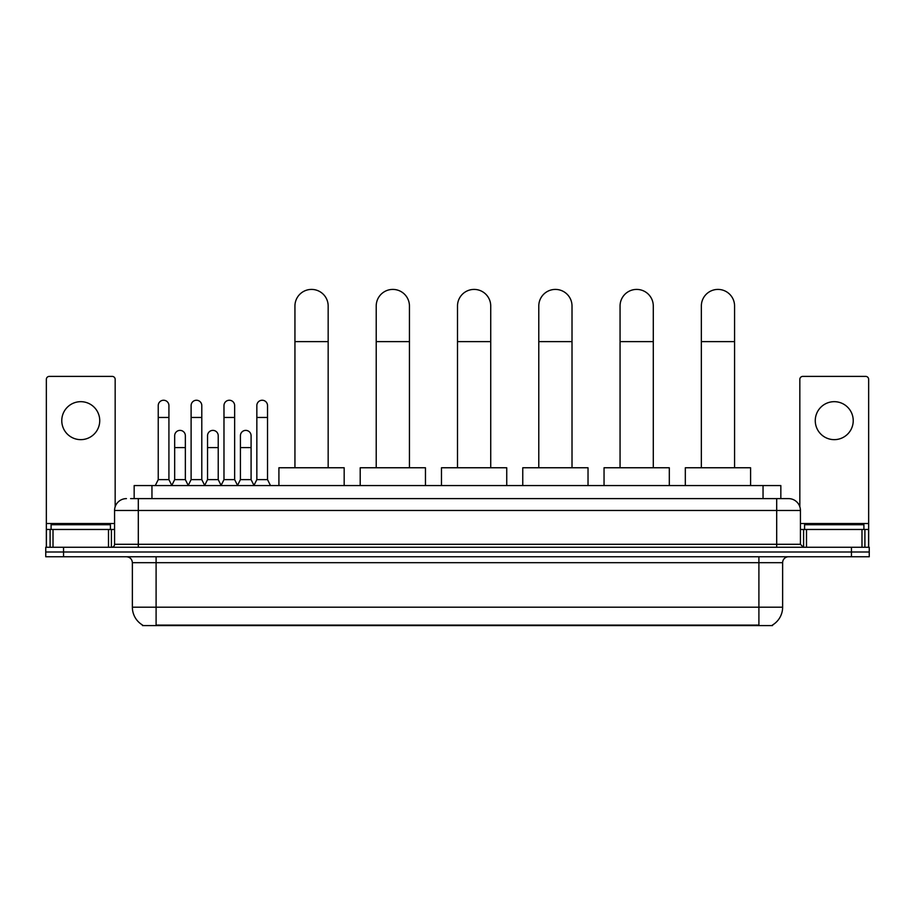 <?xml version="1.0" encoding="UTF-8"?>
<svg xmlns="http://www.w3.org/2000/svg" width="915" height="915" viewBox="0 0 915 915"><rect width="100%" height="100%" fill="white"/><g stroke="black" fill="none" stroke-linecap="round" stroke-linejoin="round"><path stroke-width="1.37" d="M134.162 498.618L134.162 485.568L780.838 485.568L780.838 498.618M772.546 625.002L772.546 625.586L142.454 625.586L142.454 625.002M142.637 625.105A20.771 20.771 0 0 1 132.366 607.194L156.099 607.194L156.099 625.105L758.901 625.105L758.901 607.194L782.634 607.194L782.634 562.691A5.936 5.936 0 0 1 788.558 556.755M132.366 607.194L132.366 562.691C132.023 559.088 130.044 557.109 126.442 556.755M772.363 625.105A20.771 20.771 0 0 0 782.634 607.194M63.547 547.262L869.25 547.262L869.25 552.008L45.75 552.008L45.75 556.755L63.547 556.755L63.547 552.008L45.75 552.008L45.75 547.262L63.547 547.262L63.547 552.008L869.25 552.008L869.25 556.755L63.547 556.755M130.868 498.618L788.558 498.618A11.861 11.861 0 0 1 800.431 510.478L800.431 544.299L803.393 547.262M130.593 498.618L138.302 498.618L138.302 510.478L114.569 510.478L114.569 544.299A2.962 2.962 0 0 1 111.607 547.262M126.442 498.618A11.861 11.861 0 0 0 114.569 510.478M800.431 510.478L776.698 510.478L776.698 498.618L788.558 498.618M110.418 529.465L110.418 524.718L51.091 524.718L51.091 529.465M80.76 401.674A18.986 18.986 0 0 0 61.774 420.66A18.986 18.986 0 0 0 80.76 439.646A18.986 18.986 0 0 0 99.735 420.66A18.986 18.986 0 0 0 80.76 401.674M108.496 547.262L108.496 529.465L53.013 529.465L53.013 547.262M115.164 506.773L115.164 379.359A2.962 2.962 0 0 0 112.202 376.397L49.307 376.397A2.962 2.962 0 0 0 46.345 379.359L46.345 529.465L53.013 529.465M108.496 529.465L114.569 529.465M46.345 547.262L46.345 529.465M863.909 529.465L863.909 524.718L804.582 524.718L804.582 529.465M294.939 467.759L294.939 306.033A16.607 16.607 0 0 1 311.546 289.414A16.607 16.607 0 0 1 328.165 306.033A16.607 16.607 0 0 0 311.546 289.414M328.165 467.759L328.165 306.033M344.177 485.568L344.177 467.759L278.915 467.759L278.915 485.568M376.214 467.759L376.214 306.033A16.607 16.607 0 0 1 392.832 289.414A16.607 16.607 0 0 1 409.44 306.033A16.607 16.607 0 0 0 392.832 289.414M409.44 467.759L409.44 306.033M425.464 485.568L425.464 467.759L360.201 467.759L360.201 485.568M457.5 467.759L457.5 306.033A16.607 16.607 0 0 1 474.107 289.414A16.607 16.607 0 0 1 490.726 306.033A16.607 16.607 0 0 0 474.107 289.414M490.726 467.759L490.726 306.033M506.738 485.568L506.738 467.759L441.476 467.759L441.476 485.568M538.786 467.759L538.786 306.033A16.607 16.607 0 0 1 555.394 289.414A16.607 16.607 0 0 1 572.012 306.033A16.607 16.607 0 0 0 555.394 289.414M572.012 467.759L572.012 306.033M588.025 485.568L588.025 467.759L522.762 467.759L522.762 485.568M620.061 467.759L620.061 306.033A16.607 16.607 0 0 1 636.68 289.414A16.607 16.607 0 0 1 653.287 306.033A16.607 16.607 0 0 0 636.68 289.414M653.287 467.759L653.287 306.033M669.311 485.568L669.311 467.759L604.049 467.759L604.049 485.568M701.348 467.759L701.348 306.033A16.607 16.607 0 0 1 717.955 289.414A16.607 16.607 0 0 1 734.573 306.033A16.607 16.607 0 0 0 717.955 289.414M734.573 467.759L734.573 306.033M750.586 485.568L750.586 467.759L685.324 467.759L685.324 485.568M155.275 485.568L158.238 479.632L168.92 479.632L171.883 485.568M168.92 479.632L168.92 405.585A5.341 5.341 0 0 0 163.579 400.244A5.341 5.341 0 0 1 163.911 400.255M158.238 479.632L158.238 417.457L168.92 417.457M158.238 417.457L158.238 405.585A5.341 5.341 0 0 1 163.579 400.244M188.147 485.568L191.109 479.632L201.792 479.632L204.754 485.568M201.792 479.632L201.792 405.585A5.341 5.341 0 0 0 196.451 400.244A5.341 5.341 0 0 1 196.782 400.255M191.109 479.632L191.109 417.457L201.792 417.457M191.109 417.457L191.109 405.585A5.341 5.341 0 0 1 196.451 400.244M221.007 485.568L223.981 479.632L234.652 479.632L237.625 485.568M234.652 479.632L234.652 405.585A5.341 5.341 0 0 0 229.322 400.244A5.341 5.341 0 0 1 229.654 400.255M223.981 479.632L223.981 417.457L234.652 417.457M223.981 417.457L223.981 405.585A5.341 5.341 0 0 1 229.322 400.244M253.878 485.568L256.841 479.632L267.523 479.632L270.497 485.568M267.523 479.632L267.523 405.585A5.341 5.341 0 0 0 262.182 400.244A5.341 5.341 0 0 1 262.525 400.255M256.841 479.632L256.841 417.457L267.523 417.457M256.841 417.457L256.841 405.585A5.341 5.341 0 0 1 262.182 400.244M171.791 485.385L174.674 479.632L185.356 479.632L188.227 485.385M185.356 479.632L185.356 435.723A5.341 5.341 0 0 0 180.347 430.393A5.341 5.341 0 0 1 185.356 435.723M174.674 479.632L174.674 447.595L185.356 447.595M174.674 447.595L174.674 435.723A5.341 5.341 0 0 1 180.347 430.393M204.663 485.385L207.545 479.632L218.228 479.632L221.098 485.385M218.228 479.632L218.228 435.723A5.341 5.341 0 0 0 213.218 430.393A5.341 5.341 0 0 1 218.228 435.723M207.545 479.632L207.545 447.595L218.228 447.595M207.545 447.595L207.545 435.723A5.341 5.341 0 0 1 213.218 430.393M237.534 485.385L240.416 479.632L251.087 479.632L253.97 485.385M251.087 479.632L251.087 435.723A5.341 5.341 0 0 0 246.089 430.393A5.341 5.341 0 0 1 251.087 435.723M240.416 479.632L240.416 447.595L251.087 447.595M240.416 447.595L240.416 435.723A5.341 5.341 0 0 1 246.089 430.393M834.24 401.674A18.986 18.986 0 0 0 815.265 420.66A18.986 18.986 0 0 0 834.24 439.646A18.986 18.986 0 0 0 853.226 420.66A18.986 18.986 0 0 0 834.24 401.674M861.987 547.262L861.987 529.465L806.504 529.465L806.504 547.262M861.987 529.465L868.655 529.465L868.655 379.359A2.962 2.962 0 0 0 865.693 376.397L802.798 376.397A2.962 2.962 0 0 0 799.836 379.359L799.836 506.773M800.431 529.465L806.504 529.465M868.655 529.465L868.655 547.262M756.522 625.586L756.522 625.002M158.478 625.586L158.478 625.002M151.959 498.618L151.959 485.568M763.041 498.618L763.041 485.568M758.901 556.755L758.901 562.691L132.366 562.691M782.634 562.691L758.901 562.691L758.901 607.194L156.099 607.194L156.099 556.755M851.453 556.755L851.453 547.262M138.302 547.262L138.302 544.299L800.431 544.299M114.569 544.299L138.302 544.299L138.302 510.478L776.698 510.478L776.698 547.262M114.569 523.529L46.345 523.529M111.413 529.465L111.413 547.262M46.391 529.465L46.391 547.262M50.096 547.262L50.096 529.465M294.939 341.627L328.165 341.627M376.214 341.627L409.44 341.627M457.5 341.627L490.726 341.627M538.786 341.627L572.012 341.627M620.061 341.627L653.287 341.627M701.348 341.627L734.573 341.627M868.655 523.529L800.431 523.529M868.61 547.262L868.61 529.465M864.904 529.465L864.904 547.262M803.587 547.262L803.587 529.465"/></g></svg>
